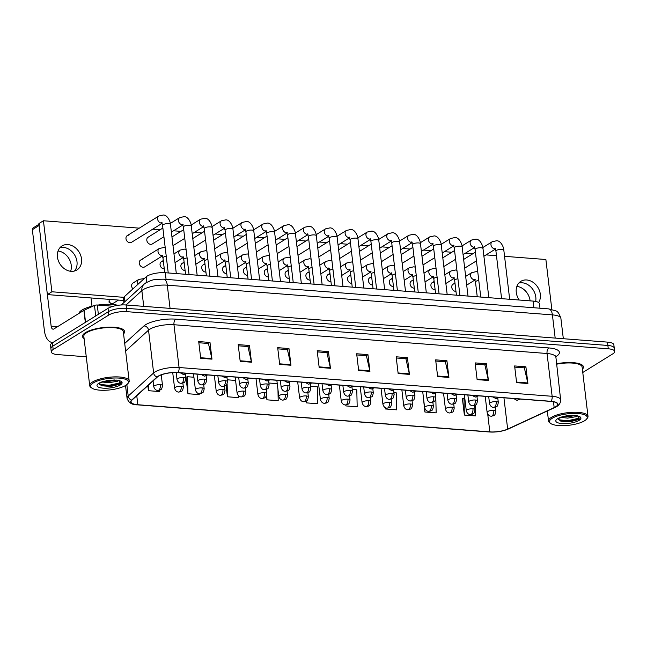 <?xml version="1.0" encoding="UTF-8"?>
<svg xmlns="http://www.w3.org/2000/svg" width="647" height="647" viewBox="0 0 647 647"><rect width="100%" height="100%" fill="white"/><g stroke="black" fill="none" stroke-linecap="round" stroke-linejoin="round"><path stroke-width="0.97" d="M123.925 302.529L123.431 298.421A13.247 4.028 -6.8 0 1 124.305 296.722L146.206 276.803A13.247 4.028 -6.8 0 1 147.209 276.059A13.247 4.028 -6.8 0 1 165.276 272.727L533.079 301.09A13.247 4.028 -6.8 0 1 539.452 303.734L539.986 308.223M85.517 332.607A21.197 6.446 173.2 0 0 82.517 336.513A21.197 6.446 173.2 0 0 84.094 338.583A21.197 6.446 173.2 0 1 82.517 336.513A21.197 6.446 173.2 0 1 85.517 332.607A21.197 6.446 173.2 0 1 108.833 327.156A21.197 6.446 173.2 0 1 124.62 331.49A21.197 6.446 173.2 0 0 108.833 327.156A21.197 6.446 173.2 0 0 85.517 332.607M158.466 376.206A14.137 4.294 -6.8 0 1 177.739 372.64L550.815 401.415A14.137 4.294 -6.8 0 1 557.609 404.238A14.137 4.294 -6.8 0 1 554.172 407.602L507.66 429.09A14.137 4.294 -6.8 0 1 489.828 431.881L137.843 404.731A14.137 4.294 -6.8 0 1 131.05 401.916A14.137 4.294 -6.8 0 1 131.972 400.113L157.391 376.999A14.137 4.294 -6.8 0 1 158.466 376.206M158.167 376.182A14.485 4.408 173.2 0 0 157.067 376.991L131.64 400.105A14.485 4.408 173.2 0 0 137.657 404.844L489.65 431.994A14.485 4.408 173.2 0 0 507.927 429.131L554.439 407.642A14.485 4.408 173.2 0 0 550.993 401.31L177.917 372.535A14.485 4.408 173.2 0 0 158.167 376.182M555.175 338.082L552.409 314.887A8.832 4.594 -85.6 0 0 548.567 308.878L555.765 310.859C557.609 311.191 559.323 313.706 560.9 318.405A17.671 5.37 173.2 0 0 552.409 314.887L167.298 285.181A17.671 5.37 173.2 0 0 143.205 289.63A17.671 5.37 173.2 0 0 141.863 290.624L126.068 304.988L607.484 342.117A13.247 4.028 173.2 0 1 613.849 344.754L614.254 348.102A13.247 4.028 173.2 0 0 607.881 345.458L126.489 308.328A13.247 4.028 173.2 0 0 108.421 311.668L52.779 346.169A13.247 4.028 173.2 0 0 50.911 348.612A13.247 4.028 173.2 0 1 52.779 346.169L108.421 311.668A13.247 4.028 173.2 0 1 126.489 308.328L607.881 345.458A13.247 4.028 173.2 0 1 614.254 348.102L614.65 351.442A13.247 4.028 173.2 0 0 608.277 348.806L126.893 311.668A13.247 4.028 173.2 0 0 108.825 315.008L53.183 349.517A13.247 4.028 173.2 0 0 51.307 351.952A13.247 4.028 173.2 0 0 57.68 354.588L86.269 356.796M514.761 367.124L524.353 367.868L527.798 382.967A3.534 1.836 94.4 0 1 527.895 383.525L525.898 366.817L514.616 365.943L516.613 382.66L527.895 383.525M524.224 367.86L525.898 366.817M475.27 364.083L484.862 364.819L488.307 379.918A3.534 1.836 94.4 0 1 488.404 380.485L486.415 363.768L475.133 362.902L477.122 379.611L488.404 380.485M484.732 364.811L486.415 363.768M435.779 361.034L445.371 361.778L448.816 376.869A3.534 1.836 94.4 0 1 448.913 377.436L446.923 360.727L435.641 359.853L437.631 376.562L448.913 377.436M445.241 361.762L446.923 360.727M396.296 357.993L405.887 358.729L409.333 373.829A3.534 1.836 94.4 0 1 409.43 374.387L407.432 357.678L396.15 356.804L398.148 373.521L409.43 374.387M405.75 358.721L407.432 357.678M198.847 342.756L208.439 343.5L211.884 358.6A3.534 1.836 94.4 0 1 211.981 359.158L209.992 342.449L198.71 341.576L200.699 358.292L211.981 359.158M208.31 343.492L209.992 342.449M238.339 345.805L247.93 346.549L251.376 361.641A3.534 1.836 94.4 0 1 251.473 362.207L249.475 345.49L238.193 344.625L240.191 361.333L251.473 362.207M247.801 346.533L249.475 345.49M277.822 348.854L287.422 349.59L290.867 364.69A3.534 1.836 94.4 0 1 290.964 365.256L288.966 348.539L277.684 347.674L279.674 364.382L290.964 365.256M287.284 349.582L288.966 348.539M317.313 351.895L326.905 352.639L330.35 367.739A3.534 1.836 94.4 0 1 330.447 368.297L328.458 351.588L317.176 350.714L319.165 367.431L330.447 368.297M326.775 352.631L328.458 351.588M356.804 354.944L366.396 355.68L369.841 370.78A3.534 1.836 94.4 0 1 369.938 371.346L367.949 354.629L356.659 353.763L358.656 370.472L369.938 371.346M366.267 355.672L367.949 354.629M123.569 333.876A21.197 6.446 173.2 0 0 124.62 331.49A21.197 6.446 173.2 0 1 123.569 333.876M582.389 369.267A21.197 6.446 173.2 0 0 583.44 366.881A21.197 6.446 173.2 0 0 556.347 363.832A21.197 6.446 173.2 0 1 583.44 366.881A21.197 6.446 173.2 0 1 582.389 369.267M582.777 372.486L612.774 353.877A13.247 4.028 173.2 0 0 614.65 351.442M385.224 407.65L385.386 408.969L396.668 409.834L396.287 392.842L393.918 392.656M423.154 395.317L424.877 412.01L436.159 412.883L435.827 398.415M462.848 398.382L462.37 398.342L464.36 415.059L475.642 415.924L475.399 405.176M266.427 395.713L266.92 399.83L278.202 400.695L277.951 389.454M226.07 385.377L227.429 396.781L238.711 397.654L238.67 395.924M186.425 377.064L185.948 377.023L187.937 393.74L199.219 394.605L199.203 393.675M147.856 385.669L148.454 390.691L159.736 391.564L159.704 390.214M345.781 404.957L345.894 405.92L357.176 406.793L356.796 389.793L352.251 389.445M306.201 401.148L306.403 402.871L317.685 403.744L317.305 386.744L310.576 386.227M306.403 402.871L306.363 401.051M277.256 383.655L268.909 383.016M266.92 399.83L266.685 389.316M235.589 380.444L227.234 379.797M227.429 396.781L227.137 383.849M193.914 377.233L187.557 376.74L185.964 377.193M187.937 393.74L187.557 376.74M148.454 390.691L148.325 385.24M345.894 405.92L345.87 404.957M385.386 408.969L385.353 407.715M435.819 397.792L435.593 395.867M424.877 412.01L424.788 408.346M464.772 398.123L462.387 398.512M464.36 415.059L463.98 398.059M126.893 311.668L126.092 304.988A13.247 4.028 173.2 0 0 108.025 308.328L52.383 342.829A13.247 4.028 173.2 0 0 50.506 345.272L51.307 351.952M63.357 247.389A14.137 11.282 58.2 0 0 59.977 247.68A14.137 11.282 58.2 0 1 63.357 247.389A14.137 11.282 58.2 0 1 75.521 256.616A14.137 11.282 58.2 0 1 74.454 271.028A14.137 11.282 58.2 0 0 75.521 256.616A14.137 11.282 58.2 0 0 63.357 247.389M113.265 306.241L97.26 305.012L98.368 314.313M53.167 342.344A17.671 9.187 94.4 0 1 52.043 342.384A17.671 9.187 94.4 0 1 44.36 330.382L32.35 229.693A2.208 1.763 -121.8 0 1 33.07 227.954L38.99 224.283M39.855 223.749A2.208 1.763 58.2 0 0 39.135 225.48L51.145 326.177A4.416 2.297 -85.6 0 0 53.062 329.177A4.416 2.297 -85.6 0 0 53.903 328.951L83.884 310.358A2.208 0.671 -6.8 0 1 84.11 310.236L94.478 305.449A2.208 0.671 -6.8 0 1 97.26 305.012M91.001 297.952L91.987 306.225M58.052 250.987A14.137 11.282 -121.8 0 1 70.636 271.279M522.186 282.779A14.137 11.282 58.2 0 0 518.797 283.071A14.137 11.282 58.2 0 1 522.186 282.779A14.137 11.282 58.2 0 1 535.659 301.437A14.137 11.282 58.2 0 0 522.186 282.779M516.88 286.378A14.137 11.282 -121.8 0 1 530.095 300.863M117.851 305.319A22.087 6.713 173.2 0 0 97.932 305.06M93.605 305.853A22.087 6.713 173.2 0 0 82.072 309.986A22.087 6.713 173.2 0 0 78.974 313.407M127.637 383.841L128.381 382.992A19.879 6.041 173.2 0 0 129.182 380.954L123.302 331.652A19.879 6.041 173.2 0 0 108.502 327.576A19.879 6.041 173.2 0 0 86.641 332.695A19.879 6.041 173.2 0 0 83.827 336.359L89.707 385.661A19.879 6.041 173.2 0 0 90.968 387.448L91.89 388.103A18.989 5.774 173.2 0 0 107.847 390.109A18.989 5.774 173.2 0 0 125.72 385.386A18.989 5.774 173.2 0 0 127.637 383.841A18.989 5.774 173.2 0 0 117.156 378.002A18.989 5.774 173.2 0 0 93.37 382.895A18.989 5.774 173.2 0 0 91.89 388.103M129.182 380.954A19.879 6.041 173.2 0 0 114.382 376.886A19.879 6.041 173.2 0 0 92.521 381.997A19.879 6.041 173.2 0 0 89.707 385.661M99.314 383.275L102.008 385.79L110.863 386.469L119.897 384.14L119.048 380.59L117.01 380.08L107.281 380.46L99.331 383.194M118.773 380.493L117.617 381.212L108.833 382.749L102.064 381.981M117.01 380.08L108.68 381.423L104.361 381.18M120.455 383.744L109.06 386L100.989 385.386M114.98 379.935L106.076 380.727M121.28 382.563L108.979 385.337L99.638 384.375M586.457 419.232A18.989 5.774 173.2 0 0 575.976 413.393A18.989 5.774 173.2 0 0 552.198 418.286A18.989 5.774 173.2 0 0 550.71 423.494A18.989 5.774 173.2 0 0 566.667 425.5A18.989 5.774 173.2 0 0 584.54 420.776A18.989 5.774 173.2 0 0 586.457 419.232L587.201 418.374A19.879 6.041 173.2 0 0 588.002 416.336L582.122 367.035A19.879 6.041 173.2 0 0 556.404 364.245M588.002 416.336A19.879 6.041 173.2 0 0 573.202 412.268A19.879 6.041 173.2 0 0 551.341 417.388A19.879 6.041 173.2 0 0 548.535 421.043A19.879 6.041 173.2 0 0 549.796 422.839L550.71 423.494M558.143 418.666L560.828 421.181L569.692 421.86L578.717 419.531L577.876 415.972L575.838 415.471L566.101 415.851L558.151 418.585M577.601 415.884L576.445 416.603L567.662 418.132L560.892 417.372M575.83 415.471L567.5 416.805L563.181 416.571M579.283 419.135L567.88 421.391L559.809 420.776M573.808 415.325L564.904 416.11M580.108 417.954L567.799 420.728L558.466 419.766M134.584 282.674A3.979 3.17 58.2 0 0 132.934 283.062A3.979 3.17 58.2 0 0 132.926 288.885M454.695 283.855A3.979 3.17 58.2 0 0 453.046 284.235A3.979 3.17 58.2 0 0 451.994 288.344A3.979 3.17 58.2 0 0 455.593 291.376A3.979 3.17 58.2 0 0 455.965 291.385M433.862 282.246A3.979 3.17 58.2 0 0 432.212 282.626A3.979 3.17 58.2 0 0 431.161 286.742A3.979 3.17 58.2 0 0 434.76 289.767A3.979 3.17 58.2 0 0 435.132 289.775M413.021 280.644A3.979 3.17 58.2 0 0 411.379 281.024A3.979 3.17 58.2 0 0 410.319 285.133A3.979 3.17 58.2 0 0 413.918 288.158A3.979 3.17 58.2 0 0 414.298 288.166M392.187 279.035A3.979 3.17 58.2 0 0 390.545 279.415A3.979 3.17 58.2 0 0 389.486 283.523A3.979 3.17 58.2 0 0 393.085 286.556A3.979 3.17 58.2 0 0 393.457 286.556M371.354 277.426A3.979 3.17 58.2 0 0 369.704 277.806A3.979 3.17 58.2 0 0 368.653 281.914A3.979 3.17 58.2 0 0 372.251 284.947A3.979 3.17 58.2 0 0 372.623 284.955M350.52 275.816A3.979 3.17 58.2 0 0 348.87 276.204A3.979 3.17 58.2 0 0 347.819 280.313A3.979 3.17 58.2 0 0 351.418 283.337A3.979 3.17 58.2 0 0 351.79 283.346M329.687 274.215A3.979 3.17 58.2 0 0 328.037 274.595A3.979 3.17 58.2 0 0 326.986 278.703A3.979 3.17 58.2 0 0 330.577 281.736A3.979 3.17 58.2 0 0 330.957 281.736M308.845 272.605A3.979 3.17 58.2 0 0 307.204 272.985A3.979 3.17 58.2 0 0 306.144 277.094A3.979 3.17 58.2 0 0 309.743 280.127A3.979 3.17 58.2 0 0 310.115 280.135M288.012 270.996A3.979 3.17 58.2 0 0 286.37 271.384A3.979 3.17 58.2 0 0 285.311 275.493A3.979 3.17 58.2 0 0 288.91 278.517A3.979 3.17 58.2 0 0 289.282 278.525M267.179 269.395A3.979 3.17 58.2 0 0 265.529 269.775A3.979 3.17 58.2 0 0 264.477 273.883A3.979 3.17 58.2 0 0 268.076 276.908A3.979 3.17 58.2 0 0 268.448 276.916M246.345 267.785A3.979 3.17 58.2 0 0 244.695 268.165A3.979 3.17 58.2 0 0 243.644 272.274A3.979 3.17 58.2 0 0 247.243 275.307A3.979 3.17 58.2 0 0 247.615 275.307M225.512 266.176A3.979 3.17 58.2 0 0 223.862 266.556A3.979 3.17 58.2 0 0 222.811 270.664A3.979 3.17 58.2 0 0 226.401 273.697A3.979 3.17 58.2 0 0 226.782 273.705M204.67 264.566A3.979 3.17 58.2 0 0 203.029 264.955A3.979 3.17 58.2 0 0 201.969 269.063A3.979 3.17 58.2 0 0 205.568 272.088A3.979 3.17 58.2 0 0 205.94 272.096M183.837 262.965A3.979 3.17 58.2 0 0 182.195 263.345A3.979 3.17 58.2 0 0 181.136 267.454A3.979 3.17 58.2 0 0 184.735 270.486A3.979 3.17 58.2 0 0 185.107 270.486M163.004 261.356A3.979 3.17 58.2 0 0 161.354 261.736A3.979 3.17 58.2 0 0 160.302 265.844A3.979 3.17 58.2 0 0 163.901 268.877A3.979 3.17 58.2 0 0 164.273 268.885M149.756 236.818A3.979 3.17 58.2 0 0 148.106 237.206A3.979 3.17 58.2 0 0 147.055 241.315A3.979 3.17 58.2 0 0 150.654 244.34A3.979 3.17 58.2 0 0 152.296 243.959L163.917 236.753M142.17 259.746A3.979 3.17 58.2 0 0 140.52 260.134A3.979 3.17 58.2 0 0 139.469 264.243A3.979 3.17 58.2 0 0 143.068 267.268A3.979 3.17 58.2 0 0 144.71 266.887L162.478 255.872M128.923 235.217A3.979 3.17 58.2 0 0 127.273 235.597A3.979 3.17 58.2 0 0 126.222 239.705A3.979 3.17 58.2 0 0 129.821 242.738A3.979 3.17 58.2 0 0 131.462 242.35L162.073 223.369M538.611 302.537A14.137 11.282 58.2 0 0 538.498 288.465A14.137 11.282 58.2 0 0 526.707 279.973A14.137 11.282 58.2 0 0 520.851 281.332A14.137 11.282 58.2 0 0 519.201 300.022M67.886 244.582A14.137 11.282 58.2 0 0 62.031 245.941A14.137 11.282 58.2 0 0 58.279 260.547A14.137 11.282 58.2 0 0 71.073 271.319A14.137 11.282 58.2 0 0 76.928 269.961A14.137 11.282 58.2 0 0 80.681 255.355A14.137 11.282 58.2 0 0 67.886 244.582M443.842 266.54A3.979 3.17 58.2 0 0 443.988 266.459L455.609 259.253M402.175 263.329A3.979 3.17 58.2 0 0 402.321 263.24L413.943 256.042M381.334 261.72A3.979 3.17 58.2 0 0 381.487 261.639L393.101 254.433M339.667 258.509A3.979 3.17 58.2 0 0 339.812 258.42L351.434 251.214M298 255.29A3.979 3.17 58.2 0 0 298.146 255.209L309.767 248.003M277.159 253.689A3.979 3.17 58.2 0 0 277.312 253.6L288.926 246.394M193.817 247.259A3.979 3.17 58.2 0 0 193.971 247.17L205.592 239.964M139.283 228.148L43.43 220.756L51.897 291.781L123.763 297.329M551.826 309.363L545.882 259.512L504.555 256.325M496.475 255.694L486.059 254.894M472.65 253.859L465.225 253.284M451.808 252.249L444.392 251.683M430.975 250.648L423.559 250.074M410.141 249.038L402.725 248.464M389.308 247.429L381.884 246.863M368.475 245.828L361.05 245.253M347.633 244.218L340.217 243.644M326.8 242.609L319.383 242.043M305.966 241.007L298.55 240.433M285.133 239.398L277.709 238.824M264.291 237.789L256.875 237.214M243.458 236.179L236.042 235.613M222.625 234.578L215.208 234.004M201.791 232.969L194.375 232.394M180.958 231.359L173.533 230.793M160.116 229.758L152.7 229.184M235.492 250.47A3.979 3.17 58.2 0 0 235.637 250.389L247.259 243.183M172.984 245.65A3.979 3.17 58.2 0 0 173.137 245.569L184.751 238.363M214.658 248.869A3.979 3.17 58.2 0 0 214.804 248.78L226.426 241.574M256.325 252.079A3.979 3.17 58.2 0 0 256.471 251.998L268.093 244.792M318.834 256.899A3.979 3.17 58.2 0 0 318.979 256.819L330.601 249.613M360.5 260.118A3.979 3.17 58.2 0 0 360.646 260.029L372.268 252.823M423.009 264.938A3.979 3.17 58.2 0 0 423.154 264.849L434.776 257.643M464.675 268.149A3.979 3.17 58.2 0 0 464.829 268.068L476.443 260.862M43.43 220.756L38.909 223.563L47.377 294.587L123.682 300.475M51.897 291.781L47.377 294.587M146.853 282.246L146.206 276.803M166.077 279.383L165.276 272.727M124.887 301.656L124.305 296.722M533.872 307.746L533.079 301.09M124.709 343.436L143.941 325.951A22.087 6.713 -6.8 0 1 175.733 319.149L548.81 347.924A4.416 2.297 -85.6 0 0 547.047 353.505L173.97 324.729A17.671 5.37 173.2 0 0 149.878 329.177A17.671 5.37 173.2 0 0 148.535 330.164L125.615 351.014M548.81 347.924A22.087 6.713 -6.8 0 1 556.299 356.384A22.087 6.713 -6.8 0 1 555.522 356.837M555.538 357.023A17.671 5.37 173.2 0 0 547.047 353.505L552.142 396.287A17.671 5.37 -6.8 0 1 560.642 399.806L555.749 355.801L555.255 356.262M137.277 404.812A4.416 2.297 -85.6 0 0 137.479 404.844C132.093 404.965 128.616 402.79 127.063 398.326A17.671 5.37 -6.8 0 1 128.219 396.069L153.638 372.955A17.671 5.37 -6.8 0 1 154.981 371.96A17.671 5.37 -6.8 0 1 179.065 367.512A4.416 2.297 94.4 0 1 177.917 372.535M157.067 376.991A4.416 3.874 47.7 0 1 153.638 372.955L148.535 330.164A4.416 3.874 -132.3 0 0 143.941 325.951M489.65 431.994A4.416 2.297 94.4 0 1 489.464 431.994L137.479 404.844A4.416 2.297 -85.6 0 0 137.657 404.844M507.927 429.131A4.416 3.073 65.2 0 0 508.372 428.985C502.687 431.363 496.378 432.366 489.464 431.994A4.416 2.297 94.4 0 1 489.286 431.97M126.844 384.593L128.219 396.069A4.416 3.874 47.7 0 0 131.64 400.105M554.439 407.642A4.416 3.073 65.2 0 0 554.883 407.497C558.806 405.806 560.731 403.251 560.642 399.806M550.993 401.31A4.416 2.297 -85.6 0 0 552.142 396.287L179.065 367.512L173.97 324.729A4.416 2.297 -85.6 0 1 175.733 319.149M608.277 348.806L607.484 342.117M108.825 315.008L108.025 308.328M53.183 349.517L52.383 342.829M489.828 431.881L487.709 414.064M507.66 429.09L503.932 397.8M554.172 407.602L553.476 401.771M137.843 404.731L136.768 395.746M369.841 370.78L358.592 369.914M330.35 367.739L319.1 366.865M290.867 364.69L279.609 363.824M251.376 361.641L240.118 360.775M211.884 358.6L200.635 357.726M409.333 373.829L398.075 372.955M448.816 376.869L437.566 376.004M488.307 379.918L477.057 379.053M527.798 382.967L516.541 382.094M170.064 308.376L167.298 285.181A8.832 4.594 -85.6 0 0 163.456 279.18L548.567 308.878M121.232 304.98L144.111 284.17A8.832 7.74 47.7 0 0 141.863 290.624L143.739 306.346M185.301 373.23A4.416 2.297 94.4 0 1 184.322 374.33A4.416 2.297 -85.6 0 1 183.489 374.548L180.327 372.842M176.316 273.576L170.46 224.444A3.979 1.205 173.2 0 0 168.754 223.676A3.979 1.205 173.2 0 0 163.125 224.655A3.979 1.205 173.2 0 0 162.559 225.391L161.661 222.633L162.243 222.867M161.968 223.118A3.979 3.17 -121.8 0 1 161.435 223.126A3.979 3.17 -121.8 0 1 161.224 223.102A3.979 3.17 -121.8 0 1 157.803 219.98A3.979 3.17 -121.8 0 1 158.895 215.985L163.44 215.006C168.236 215.16 170.816 223.344 170.46 224.444M183.659 377.516A4.416 1.343 173.2 0 0 177.634 378.624A4.416 1.343 173.2 0 0 177.011 379.441C177.755 381.908 179.106 383.202 181.055 383.323A4.416 2.297 -85.6 0 0 181.896 383.097A4.416 2.297 94.4 0 0 183.659 377.516A4.416 1.343 173.2 0 1 185.786 378.398C185.188 381.301 184.646 382.628 184.16 382.369L181.055 383.323M166.247 256.293A3.979 1.205 173.2 0 0 163.521 257.158A3.979 1.205 173.2 0 0 162.963 257.886L162.057 255.128L162.648 255.363M162.365 255.622A3.979 3.17 -121.8 0 1 161.629 255.605A3.979 3.17 -121.8 0 1 158.005 251.61A3.979 3.17 -121.8 0 1 159.291 248.488L163.837 247.51L165.244 247.89M109.23 299.359L109.011 302.157L111.397 303.815A2.871 1.496 -85.6 0 0 111.939 303.669A2.871 2.289 -121.8 0 1 109.642 302.117A2.871 2.289 -121.8 0 1 109.367 299.367M160.391 384.682A4.416 1.343 173.2 0 0 154.374 385.79A4.416 1.343 173.2 0 0 153.743 386.607C154.496 389.065 155.846 390.359 157.795 390.489A4.416 2.297 -85.6 0 0 158.628 390.262A4.416 2.297 94.4 0 0 160.391 384.682A4.416 1.343 173.2 0 1 162.518 385.555C161.588 390.853 160.569 389.187 160.06 390.052L157.795 390.489M138.102 284.17A3.979 3.17 -121.8 0 1 137.568 282.504A3.979 3.17 -121.8 0 1 138.862 279.383L144.241 278.59M118.49 300.071L113.128 303.394A2.871 2.289 -121.8 0 1 111.939 303.669M206.134 374.831A4.416 2.297 94.4 0 1 205.164 375.931A4.416 2.297 -85.6 0 1 204.323 376.158L201.16 374.451M197.149 275.185L191.294 226.054A3.979 1.205 173.2 0 0 189.587 225.277A3.979 1.205 173.2 0 0 183.958 226.264A3.979 1.205 173.2 0 0 183.4 226.992L182.494 224.234L183.077 224.469M182.802 224.727A3.979 3.17 -121.8 0 1 182.276 224.735A3.979 3.17 -121.8 0 1 182.058 224.711A3.979 3.17 -121.8 0 1 178.637 221.589A3.979 3.17 -121.8 0 1 179.729 217.594L184.274 216.608C189.078 216.769 191.649 224.954 191.294 226.054M226.976 376.441A4.416 2.297 94.4 0 1 225.997 377.541A4.416 2.297 -85.6 0 1 225.156 377.767L222.002 376.061M217.982 276.787L212.127 227.663A3.979 1.205 173.2 0 0 210.421 226.887A3.979 1.205 173.2 0 0 204.792 227.873A3.979 1.205 173.2 0 0 204.234 228.601L203.328 225.843L203.918 226.078M203.635 226.337A3.979 3.17 -121.8 0 1 203.109 226.337A3.979 3.17 -121.8 0 1 202.891 226.313A3.979 3.17 -121.8 0 1 199.47 223.191A3.979 3.17 -121.8 0 1 200.562 219.204L205.107 218.217C209.911 218.379 212.483 226.555 212.127 227.663M247.809 378.05A4.416 2.297 94.4 0 1 246.83 379.15A4.416 2.297 -85.6 0 1 245.989 379.377L242.835 377.662M238.824 278.396L232.96 229.264A3.979 1.205 173.2 0 0 231.262 228.496A3.979 1.205 173.2 0 0 225.633 229.475A3.979 1.205 173.2 0 0 225.067 230.211L224.161 227.453L224.752 227.687M224.469 227.938A3.979 3.17 -121.8 0 1 223.943 227.946A3.979 3.17 -121.8 0 1 223.733 227.922A3.979 3.17 -121.8 0 1 220.303 224.8A3.979 3.17 -121.8 0 1 221.403 220.805L225.94 219.826C230.744 219.988 233.324 228.165 232.96 229.264M268.642 379.652A4.416 2.297 94.4 0 1 267.664 380.751A4.416 2.297 -85.6 0 1 266.831 380.978L263.669 379.271M259.657 280.005L253.794 230.874A3.979 1.205 173.2 0 0 252.095 230.097A3.979 1.205 173.2 0 0 246.467 231.084A3.979 1.205 173.2 0 0 245.9 231.812L245.003 229.054L245.585 229.289M245.31 229.548A3.979 3.17 -121.8 0 1 244.776 229.556A3.979 3.17 -121.8 0 1 244.566 229.531A3.979 3.17 -121.8 0 1 241.137 226.41A3.979 3.17 -121.8 0 1 242.237 222.414L246.774 221.436C251.578 221.589 254.158 229.774 253.794 230.874M204.492 379.126A4.416 1.343 173.2 0 0 198.475 380.234A4.416 1.343 173.2 0 0 197.845 381.051C198.597 383.509 199.939 384.803 201.896 384.933A4.416 2.297 -85.6 0 0 202.729 384.706A4.416 2.297 94.4 0 0 204.492 379.126A4.416 1.343 173.2 0 1 206.619 379.999C206.021 382.911 205.479 384.237 204.994 383.97L201.896 384.933M187.08 257.894A3.979 1.205 173.2 0 0 184.363 258.768A3.979 1.205 173.2 0 0 183.797 259.496L182.891 256.738L183.481 256.972M183.198 257.231A3.979 3.17 -121.8 0 1 182.462 257.215A3.979 3.17 -121.8 0 1 178.839 253.212A3.979 3.17 -121.8 0 1 180.133 250.098L184.67 249.111L186.077 249.491M225.334 380.727A4.416 1.343 173.2 0 0 219.309 381.843A4.416 1.343 173.2 0 0 218.686 382.652C219.43 385.119 220.781 386.413 222.73 386.534A4.416 2.297 -85.6 0 0 223.563 386.308A4.416 2.297 94.4 0 0 225.334 380.727A4.416 1.343 173.2 0 1 227.453 381.609C226.862 384.52 226.321 385.838 225.827 385.58L222.73 386.534M207.922 259.504A3.979 1.205 173.2 0 0 205.196 260.369A3.979 1.205 173.2 0 0 204.63 261.105L203.732 258.347L204.315 258.582M204.04 258.832A3.979 3.17 -121.8 0 1 203.295 258.816A3.979 3.17 -121.8 0 1 199.672 254.821A3.979 3.17 -121.8 0 1 200.966 251.707L205.503 250.721L206.919 251.101M246.167 382.337A4.416 1.343 173.2 0 0 240.142 383.453A4.416 1.343 173.2 0 0 239.519 384.261C240.263 386.728 241.614 388.022 243.563 388.143A4.416 2.297 -85.6 0 0 244.404 387.917A4.416 2.297 94.4 0 0 246.167 382.337A4.416 1.343 173.2 0 1 248.286 383.218C247.356 388.507 246.337 386.849 245.828 387.715L243.563 388.143M228.755 261.113A3.979 1.205 173.2 0 0 226.029 261.978A3.979 1.205 173.2 0 0 225.471 262.714L224.566 259.957L225.148 260.191M224.873 260.442A3.979 3.17 -121.8 0 1 224.129 260.426A3.979 3.17 -121.8 0 1 220.514 256.43A3.979 3.17 -121.8 0 1 221.8 253.309L226.345 252.33L227.752 252.71M181.233 386.283A4.416 1.343 173.2 0 0 175.208 387.399A4.416 1.343 173.2 0 0 174.585 388.208C175.329 390.675 176.68 391.969 178.629 392.09A4.416 2.297 -85.6 0 0 179.47 391.864A4.416 2.297 94.4 0 0 181.233 386.283A4.416 1.343 173.2 0 1 183.352 387.165C182.422 392.462 181.403 390.796 180.893 391.661L178.629 392.09M202.066 387.893A4.416 1.343 173.2 0 0 196.041 389.009A4.416 1.343 173.2 0 0 195.418 389.817C196.162 392.284 197.513 393.578 199.462 393.7A4.416 2.297 -85.6 0 0 200.303 393.473A4.416 2.297 94.4 0 0 202.066 387.893A4.416 1.343 173.2 0 1 204.185 388.774C203.255 394.063 202.236 392.405 201.727 393.271L199.462 393.7M222.9 389.502A4.416 1.343 173.2 0 0 216.874 390.61A4.416 1.343 173.2 0 0 216.252 391.427C216.996 393.886 218.346 395.18 220.295 395.309A4.416 2.297 -85.6 0 0 221.137 395.082A4.416 2.297 94.4 0 0 222.9 389.502A4.416 1.343 173.2 0 1 225.027 390.384C224.097 395.673 223.069 394.015 222.568 394.88L220.295 395.309M243.733 391.103A4.416 1.343 173.2 0 0 237.716 392.219A4.416 1.343 173.2 0 0 237.085 393.036C237.837 395.495 239.18 396.789 241.137 396.91A4.416 2.297 -85.6 0 0 241.97 396.692A4.416 2.297 94.4 0 0 243.733 391.103A4.416 1.343 173.2 0 1 245.86 391.985C244.93 397.282 243.911 395.616 243.401 396.482L241.137 396.91M264.566 392.713A4.416 1.343 173.2 0 0 258.549 393.829A4.416 1.343 173.2 0 0 257.927 394.638C258.671 397.104 260.021 398.398 261.97 398.52A4.416 2.297 -85.6 0 0 262.803 398.293A4.416 2.297 94.4 0 0 264.566 392.713A4.416 1.343 173.2 0 1 266.693 393.594C265.763 398.892 264.744 397.226 264.235 398.091L261.97 398.52M285.408 394.322A4.416 1.343 173.2 0 0 279.383 395.43A4.416 1.343 173.2 0 0 278.76 396.247C279.504 398.714 280.855 400 282.804 400.129A4.416 2.297 -85.6 0 0 283.645 399.903A4.416 2.297 94.4 0 0 285.408 394.322A4.416 1.343 173.2 0 1 287.527 395.204C286.597 400.493 285.578 398.835 285.068 399.7L282.804 400.129M306.241 395.932A4.416 1.343 173.2 0 0 300.216 397.04A4.416 1.343 173.2 0 0 299.593 397.856C300.337 400.315 301.688 401.609 303.637 401.738A4.416 2.297 -85.6 0 0 304.478 401.512A4.416 2.297 94.4 0 0 306.241 395.932A4.416 1.343 173.2 0 1 308.368 396.805C307.43 402.102 306.411 400.436 305.902 401.302L303.637 401.738M327.075 397.533A4.416 1.343 173.2 0 0 321.049 398.649A4.416 1.343 173.2 0 0 320.427 399.458C321.171 401.924 322.521 403.218 324.47 403.34A4.416 2.297 -85.6 0 0 325.312 403.113A4.416 2.297 94.4 0 0 327.075 397.533A4.416 1.343 173.2 0 1 329.202 398.415C328.272 403.712 327.253 402.046 326.743 402.911L324.47 403.34M347.908 399.142A4.416 1.343 173.2 0 0 341.891 400.258A4.416 1.343 173.2 0 0 341.26 401.067C342.012 403.534 343.355 404.828 345.312 404.949A4.416 2.297 -85.6 0 0 346.145 404.723A4.416 2.297 94.4 0 0 347.908 399.142A4.416 1.343 173.2 0 1 350.035 400.024C349.105 405.313 348.086 403.655 347.576 404.521L345.312 404.949M368.75 400.752A4.416 1.343 173.2 0 0 362.724 401.86A4.416 1.343 173.2 0 0 362.102 402.677C362.846 405.135 364.196 406.429 366.145 406.559A4.416 2.297 -85.6 0 0 366.978 406.332A4.416 2.297 94.4 0 0 368.75 400.752A4.416 1.343 173.2 0 1 370.868 401.625C369.938 406.923 368.919 405.257 368.41 406.13L366.145 406.559M389.583 402.353A4.416 1.343 173.2 0 0 383.558 403.469A4.416 1.343 173.2 0 0 382.935 404.286C383.679 406.745 385.03 408.039 386.979 408.16A4.416 2.297 -85.6 0 0 387.82 407.933A4.416 2.297 94.4 0 0 389.583 402.353A4.416 1.343 173.2 0 1 391.702 403.235C390.772 408.532 389.753 406.866 389.243 407.731L386.979 408.16M410.416 403.963A4.416 1.343 173.2 0 0 404.391 405.079A4.416 1.343 173.2 0 0 403.768 405.887C404.512 408.354 405.863 409.648 407.812 409.769A4.416 2.297 -85.6 0 0 408.653 409.543A4.416 2.297 94.4 0 0 410.416 403.963A4.416 1.343 173.2 0 1 412.543 404.844C411.605 410.133 410.586 408.475 410.085 409.341L407.812 409.769M431.25 405.572A4.416 1.343 173.2 0 0 425.225 406.68A4.416 1.343 173.2 0 0 424.602 407.497C425.354 409.955 426.697 411.249 428.646 411.379A4.416 2.297 -85.6 0 0 429.487 411.152A4.416 2.297 94.4 0 0 431.25 405.572A4.416 1.343 173.2 0 1 433.377 406.453C432.447 411.743 431.428 410.085 430.918 410.95L428.646 411.379M452.083 407.181A4.416 1.343 173.2 0 0 446.066 408.289A4.416 1.343 173.2 0 0 445.435 409.106C446.187 411.565 447.53 412.859 449.487 412.98A4.416 2.297 -85.6 0 0 450.32 412.762A4.416 2.297 94.4 0 0 452.083 407.181A4.416 1.343 173.2 0 1 454.21 408.055C453.28 413.352 452.261 411.686 451.752 412.551L449.487 412.98M472.925 408.783A4.416 1.343 173.2 0 0 466.899 409.899A4.416 1.343 173.2 0 0 466.277 410.708C467.021 413.174 468.371 414.468 470.32 414.59A4.416 2.297 -85.6 0 0 471.153 414.363A4.416 2.297 94.4 0 0 472.925 408.783A4.416 1.343 173.2 0 1 475.044 409.664C474.114 414.962 473.094 413.296 472.585 414.161L470.32 414.59M493.758 410.392A4.416 1.343 173.2 0 0 487.733 411.508A4.416 1.343 173.2 0 0 487.11 412.317C487.854 414.784 489.205 416.078 491.154 416.199A4.416 2.297 -85.6 0 0 491.995 415.972A4.416 2.297 94.4 0 0 493.758 410.392A4.416 1.343 173.2 0 1 495.877 411.274C494.947 416.563 493.928 414.905 493.418 415.77L491.154 416.199M57.575 326.67L51.145 326.177M85.323 322.4L83.884 310.358M39.135 225.48L32.35 229.693M84.11 310.236L85.55 322.263M95.732 315.946L94.478 305.449M104.426 381.164A12.633 3.842 173.2 0 0 98.789 383.307A12.633 3.842 173.2 0 0 103.075 388.151A12.633 3.842 173.2 0 0 120.302 384.973A12.633 3.842 173.2 0 0 119.048 380.59M563.246 416.555A12.633 3.842 173.2 0 0 557.609 418.698A12.633 3.842 173.2 0 0 561.895 423.542A12.633 3.842 173.2 0 0 579.13 420.356A12.633 3.842 173.2 0 0 577.876 415.972M289.476 381.261A4.416 2.297 94.4 0 1 288.505 382.361A4.416 2.297 -85.6 0 1 287.664 382.587L284.502 380.881M280.491 281.607L274.635 232.483A3.979 1.205 173.2 0 0 272.929 231.707A3.979 1.205 173.2 0 0 267.3 232.694A3.979 1.205 173.2 0 0 266.742 233.421L265.836 230.664L266.418 230.898M266.143 231.157A3.979 3.17 -121.8 0 1 265.61 231.157A3.979 3.17 -121.8 0 1 265.399 231.141A3.979 3.17 -121.8 0 1 261.978 228.011A3.979 3.17 -121.8 0 1 263.07 224.024L267.615 223.037C272.411 223.199 274.991 231.375 274.635 232.483M310.309 382.87A4.416 2.297 94.4 0 1 309.339 383.97A4.416 2.297 -85.6 0 1 308.498 384.197L305.335 382.482M301.324 283.216L295.469 234.085A3.979 1.205 173.2 0 0 293.762 233.316A3.979 1.205 173.2 0 0 288.133 234.295A3.979 1.205 173.2 0 0 287.575 235.031L286.67 232.273L287.252 232.508M286.977 232.758A3.979 3.17 -121.8 0 1 286.451 232.766A3.979 3.17 -121.8 0 1 286.233 232.742A3.979 3.17 -121.8 0 1 282.812 229.62A3.979 3.17 -121.8 0 1 283.904 225.633L288.449 224.646C293.253 224.808 295.825 232.985 295.469 234.085M331.151 384.472A4.416 2.297 94.4 0 1 330.172 385.572A4.416 2.297 -85.6 0 1 329.331 385.798L326.177 384.092M322.157 284.826L316.302 235.694A3.979 1.205 173.2 0 0 314.596 234.926A3.979 1.205 173.2 0 0 308.967 235.904A3.979 1.205 173.2 0 0 308.409 236.64L307.503 233.882L308.093 234.117M307.81 234.368A3.979 3.17 -121.8 0 1 307.285 234.376A3.979 3.17 -121.8 0 1 307.074 234.351A3.979 3.17 -121.8 0 1 303.645 231.23A3.979 3.17 -121.8 0 1 304.737 227.234L309.282 226.256C314.086 226.41 316.658 234.594 316.302 235.694M267.001 383.946A4.416 1.343 173.2 0 0 260.976 385.054A4.416 1.343 173.2 0 0 260.353 385.871C261.097 388.329 262.447 389.623 264.397 389.753A4.416 2.297 -85.6 0 0 265.238 389.526A4.416 2.297 94.4 0 0 267.001 383.946A4.416 1.343 173.2 0 1 269.128 384.828C268.529 387.731 267.987 389.057 267.502 388.79L264.397 389.753M249.588 262.722A3.979 1.205 173.2 0 0 246.863 263.588A3.979 1.205 173.2 0 0 246.305 264.316L245.399 261.558L245.981 261.792M245.706 262.051A3.979 3.17 -121.8 0 1 244.962 262.035A3.979 3.17 -121.8 0 1 241.347 258.032A3.979 3.17 -121.8 0 1 242.633 254.918L247.178 253.931L248.585 254.32M287.834 385.547A4.416 1.343 173.2 0 0 281.809 386.663A4.416 1.343 173.2 0 0 281.186 387.48C281.93 389.939 283.281 391.233 285.23 391.354A4.416 2.297 -85.6 0 0 286.071 391.128A4.416 2.297 94.4 0 0 287.834 385.547A4.416 1.343 173.2 0 1 289.961 386.429C289.363 389.34 288.821 390.659 288.336 390.4L285.23 391.354M270.422 264.324A3.979 1.205 173.2 0 0 267.704 265.189A3.979 1.205 173.2 0 0 267.138 265.925L266.232 263.167L266.823 263.402M266.54 263.661A3.979 3.17 -121.8 0 1 265.804 263.636A3.979 3.17 -121.8 0 1 262.181 259.641A3.979 3.17 -121.8 0 1 263.466 256.527L268.012 255.541L269.419 255.921M308.668 387.157A4.416 1.343 173.2 0 0 302.65 388.273A4.416 1.343 173.2 0 0 302.02 389.082C302.772 391.548 304.114 392.842 306.071 392.964A4.416 2.297 -85.6 0 0 306.904 392.737A4.416 2.297 94.4 0 0 308.668 387.157A4.416 1.343 173.2 0 1 310.795 388.038C310.196 390.95 309.662 392.268 309.169 392.009L306.071 392.964M291.255 265.933A3.979 1.205 173.2 0 0 288.538 266.799A3.979 1.205 173.2 0 0 287.972 267.534L287.074 264.777L287.656 265.011M287.381 265.262A3.979 3.17 -121.8 0 1 286.637 265.246A3.979 3.17 -121.8 0 1 283.014 261.251A3.979 3.17 -121.8 0 1 284.308 258.129L288.845 257.15L290.252 257.53M351.984 386.081A4.416 2.297 94.4 0 1 351.006 387.181A4.416 2.297 -85.6 0 1 350.173 387.407L347.01 385.701M342.999 286.435L337.136 237.303A3.979 1.205 173.2 0 0 335.437 236.527A3.979 1.205 173.2 0 0 329.808 237.514A3.979 1.205 173.2 0 0 329.242 238.242L328.336 235.484L328.927 235.718M328.644 235.977A3.979 3.17 -121.8 0 1 328.118 235.985A3.979 3.17 -121.8 0 1 327.908 235.961A3.979 3.17 -121.8 0 1 324.479 232.839A3.979 3.17 -121.8 0 1 325.578 228.844L330.116 227.857C334.92 228.019 337.499 236.204 337.136 237.303M372.818 387.69A4.416 2.297 94.4 0 1 371.839 388.79A4.416 2.297 -85.6 0 1 371.006 389.017L367.844 387.302M363.832 288.036L357.969 238.913A3.979 1.205 173.2 0 0 356.271 238.136A3.979 1.205 173.2 0 0 350.642 239.115A3.979 1.205 173.2 0 0 350.076 239.851L349.178 237.093L349.76 237.328M349.485 237.586A3.979 3.17 -121.8 0 1 348.951 237.586A3.979 3.17 -121.8 0 1 348.741 237.562A3.979 3.17 -121.8 0 1 345.312 234.44A3.979 3.17 -121.8 0 1 346.412 230.453L350.949 229.467C355.753 229.628 358.333 237.805 357.969 238.913M393.651 389.3A4.416 2.297 94.4 0 1 392.68 390.4A4.416 2.297 -85.6 0 1 391.839 390.618L388.677 388.912M384.666 289.646L378.81 240.514A3.979 1.205 173.2 0 0 377.104 239.746A3.979 1.205 173.2 0 0 371.475 240.724A3.979 1.205 173.2 0 0 370.917 241.46L370.011 238.703L370.594 238.937M370.319 239.188A3.979 3.17 -121.8 0 1 369.793 239.196A3.979 3.17 -121.8 0 1 369.574 239.172A3.979 3.17 -121.8 0 1 366.153 236.05A3.979 3.17 -121.8 0 1 367.245 232.055L371.79 231.076C376.586 231.23 379.166 239.414 378.81 240.514M414.492 390.901A4.416 2.297 94.4 0 1 413.514 392.001A4.416 2.297 -85.6 0 1 412.673 392.228L409.511 390.521M405.499 291.255L399.644 242.124A3.979 1.205 173.2 0 0 397.937 241.347A3.979 1.205 173.2 0 0 392.308 242.334A3.979 1.205 173.2 0 0 391.75 243.062L390.845 240.304L391.427 240.538M391.152 240.797A3.979 3.17 -121.8 0 1 390.626 240.805A3.979 3.17 -121.8 0 1 390.408 240.781A3.979 3.17 -121.8 0 1 386.987 237.659A3.979 3.17 -121.8 0 1 388.079 233.664L392.624 232.685C397.428 232.839 400 241.024 399.644 242.124M435.326 392.511A4.416 2.297 94.4 0 1 434.347 393.611A4.416 2.297 -85.6 0 1 433.506 393.837L430.352 392.131M426.333 292.856L420.477 243.733A3.979 1.205 173.2 0 0 418.779 242.957A3.979 1.205 173.2 0 0 413.15 243.943A3.979 1.205 173.2 0 0 412.584 244.671L411.678 241.913L412.268 242.148M411.985 242.407A3.979 3.17 -121.8 0 1 411.46 242.407A3.979 3.17 -121.8 0 1 411.249 242.382A3.979 3.17 -121.8 0 1 407.82 239.261A3.979 3.17 -121.8 0 1 408.912 235.273L413.457 234.287C418.261 234.449 420.833 242.625 420.477 243.733M329.509 388.766A4.416 1.343 173.2 0 0 323.484 389.874A4.416 1.343 173.2 0 0 322.861 390.691C323.605 393.15 324.956 394.444 326.905 394.573A4.416 2.297 -85.6 0 0 327.738 394.346A4.416 2.297 94.4 0 0 329.509 388.766A4.416 1.343 173.2 0 1 331.628 389.648C330.698 394.937 329.679 393.279 329.169 394.144L326.905 394.573M312.097 267.543A3.979 1.205 173.2 0 0 309.371 268.408A3.979 1.205 173.2 0 0 308.805 269.136L307.907 266.378L308.49 266.613M308.215 266.871A3.979 3.17 -121.8 0 1 307.471 266.855A3.979 3.17 -121.8 0 1 303.847 262.852A3.979 3.17 -121.8 0 1 305.141 259.738L309.678 258.751L311.094 259.14M350.342 390.376A4.416 1.343 173.2 0 0 344.317 391.484A4.416 1.343 173.2 0 0 343.694 392.3C344.439 394.759 345.789 396.053 347.738 396.182A4.416 2.297 -85.6 0 0 348.579 395.956A4.416 2.297 94.4 0 0 350.342 390.376A4.416 1.343 173.2 0 1 352.461 391.249C351.871 394.16 351.329 395.487 350.836 395.22L347.738 396.182M332.93 269.144A3.979 1.205 173.2 0 0 330.205 270.017A3.979 1.205 173.2 0 0 329.647 270.745L328.741 267.987L329.323 268.222M329.048 268.481A3.979 3.17 -121.8 0 1 328.304 268.456A3.979 3.17 -121.8 0 1 324.689 264.461A3.979 3.17 -121.8 0 1 325.975 261.348L330.52 260.361L331.927 260.741M371.176 391.977A4.416 1.343 173.2 0 0 365.151 393.093A4.416 1.343 173.2 0 0 364.528 393.902C365.272 396.368 366.623 397.662 368.572 397.784A4.416 2.297 -85.6 0 0 369.413 397.557A4.416 2.297 94.4 0 0 371.176 391.977A4.416 1.343 173.2 0 1 373.303 392.858C372.704 395.77 372.162 397.088 371.677 396.829L368.572 397.784M353.763 270.753A3.979 1.205 173.2 0 0 351.038 271.619A3.979 1.205 173.2 0 0 350.48 272.355L349.574 269.597L350.156 269.831M349.881 270.082A3.979 3.17 -121.8 0 1 349.137 270.066A3.979 3.17 -121.8 0 1 345.522 266.071A3.979 3.17 -121.8 0 1 346.808 262.949L351.353 261.97L352.761 262.35M392.009 393.586A4.416 1.343 173.2 0 0 385.984 394.702A4.416 1.343 173.2 0 0 385.361 395.511C386.113 397.978 387.456 399.272 389.405 399.393A4.416 2.297 -85.6 0 0 390.246 399.167A4.416 2.297 94.4 0 0 392.009 393.586A4.416 1.343 173.2 0 1 394.136 394.468C393.538 397.371 392.996 398.698 392.511 398.439L389.405 399.393M374.597 272.363A3.979 1.205 173.2 0 0 371.879 273.228A3.979 1.205 173.2 0 0 371.313 273.956L370.407 271.206L370.998 271.441M370.715 271.691A3.979 3.17 -121.8 0 1 369.979 271.675A3.979 3.17 -121.8 0 1 366.356 267.68A3.979 3.17 -121.8 0 1 367.65 264.558L372.187 263.58L373.594 263.96M412.843 395.196A4.416 1.343 173.2 0 0 406.826 396.304A4.416 1.343 173.2 0 0 406.195 397.121C406.947 399.579 408.297 400.873 410.247 401.003A4.416 2.297 -85.6 0 0 411.08 400.776A4.416 2.297 94.4 0 0 412.843 395.196A4.416 1.343 173.2 0 1 414.97 396.069C414.379 398.981 413.837 400.307 413.344 400.04L410.247 401.003M395.43 273.972A3.979 1.205 173.2 0 0 392.713 274.838A3.979 1.205 173.2 0 0 392.147 275.565L391.249 272.808L391.831 273.042M391.556 273.301A3.979 3.17 -121.8 0 1 390.812 273.285A3.979 3.17 -121.8 0 1 387.189 269.281A3.979 3.17 -121.8 0 1 388.483 266.168L393.02 265.181L394.435 265.561M456.159 394.12A4.416 2.297 94.4 0 1 455.181 395.22A4.416 2.297 -85.6 0 1 454.348 395.446L451.185 393.732M447.174 294.466L441.311 245.334A3.979 1.205 173.2 0 0 439.612 244.566A3.979 1.205 173.2 0 0 433.983 245.545A3.979 1.205 173.2 0 0 433.417 246.281L432.511 243.523L433.102 243.757M432.827 244.008A3.979 3.17 -121.8 0 1 432.293 244.016A3.979 3.17 -121.8 0 1 432.083 243.992A3.979 3.17 -121.8 0 1 428.654 240.87A3.979 3.17 -121.8 0 1 429.754 236.875L434.291 235.896C439.095 236.058 441.675 244.234 441.311 245.334M476.993 395.721A4.416 2.297 94.4 0 1 476.014 396.821A4.416 2.297 -85.6 0 1 475.181 397.048L472.019 395.341M468.007 296.075L462.152 246.944A3.979 1.205 173.2 0 0 460.446 246.175A3.979 1.205 173.2 0 0 454.817 247.154A3.979 1.205 173.2 0 0 454.251 247.882L453.353 245.132L453.935 245.367M453.66 245.617A3.979 3.17 -121.8 0 1 453.126 245.625A3.979 3.17 -121.8 0 1 452.916 245.601A3.979 3.17 -121.8 0 1 449.495 242.479A3.979 3.17 -121.8 0 1 450.587 238.484L455.124 237.506C459.928 237.659 462.508 245.844 462.152 246.944M497.826 397.331A4.416 2.297 94.4 0 1 496.856 398.431A4.416 2.297 -85.6 0 1 496.014 398.657L492.852 396.951M488.841 297.677L482.986 248.553A3.979 1.205 173.2 0 0 481.279 247.777A3.979 1.205 173.2 0 0 475.65 248.763A3.979 1.205 173.2 0 0 475.092 249.491L474.186 246.733L474.769 246.968M474.494 247.227A3.979 3.17 -121.8 0 1 473.968 247.235A3.979 3.17 -121.8 0 1 473.75 247.211A3.979 3.17 -121.8 0 1 470.329 244.089A3.979 3.17 -121.8 0 1 471.42 240.094L475.966 239.107C480.77 239.269 483.341 247.453 482.986 248.553M518.668 398.94A4.416 2.297 94.4 0 1 517.689 400.04A4.416 2.297 -85.6 0 1 516.848 400.267L513.686 398.552M509.674 299.286L503.819 250.154A3.979 1.205 173.2 0 0 502.112 249.386A3.979 1.205 173.2 0 0 496.484 250.365A3.979 1.205 173.2 0 0 495.925 251.101L495.02 248.343L495.602 248.577M495.327 248.836A3.979 3.17 -121.8 0 1 494.801 248.836A3.979 3.17 -121.8 0 1 494.583 248.812A3.979 3.17 -121.8 0 1 491.162 245.69A3.979 3.17 -121.8 0 1 492.254 241.703L496.799 240.716C501.603 240.878 504.175 249.055 503.819 250.154M433.684 396.797A4.416 1.343 173.2 0 0 427.659 397.913A4.416 1.343 173.2 0 0 427.036 398.722C427.78 401.189 429.131 402.483 431.08 402.604A4.416 2.297 -85.6 0 0 431.921 402.377A4.416 2.297 94.4 0 0 433.684 396.797A4.416 1.343 173.2 0 1 435.803 397.679C435.213 400.59 434.671 401.908 434.177 401.65L431.08 402.604M416.272 275.573A3.979 1.205 173.2 0 0 413.546 276.439A3.979 1.205 173.2 0 0 412.98 277.175L412.082 274.417L412.665 274.651M412.39 274.91A3.979 3.17 -121.8 0 1 411.646 274.886A3.979 3.17 -121.8 0 1 408.022 270.891A3.979 3.17 -121.8 0 1 409.316 267.777L413.862 266.79L415.269 267.171M454.517 398.406A4.416 1.343 173.2 0 0 448.492 399.522A4.416 1.343 173.2 0 0 447.87 400.331C448.614 402.798 449.964 404.092 451.913 404.213A4.416 2.297 -85.6 0 0 452.754 403.987A4.416 2.297 94.4 0 0 454.517 398.406A4.416 1.343 173.2 0 1 456.636 399.288C456.046 402.191 455.504 403.518 455.019 403.259L451.913 404.213M437.105 277.183A3.979 1.205 173.2 0 0 434.38 278.048A3.979 1.205 173.2 0 0 433.822 278.784L432.916 276.026L433.498 276.261M433.223 276.512A3.979 3.17 -121.8 0 1 432.479 276.495A3.979 3.17 -121.8 0 1 428.864 272.5A3.979 3.17 -121.8 0 1 430.15 269.378L434.695 268.4L436.102 268.78M475.351 400.016A4.416 1.343 173.2 0 0 469.326 401.124A4.416 1.343 173.2 0 0 468.703 401.941C469.447 404.399 470.798 405.693 472.747 405.823A4.416 2.297 -85.6 0 0 473.588 405.596A4.416 2.297 94.4 0 0 475.351 400.016A4.416 1.343 173.2 0 1 477.478 400.897C476.879 403.801 476.338 405.127 475.852 404.86L472.747 405.823M457.939 278.792A3.979 1.205 173.2 0 0 455.213 279.658A3.979 1.205 173.2 0 0 454.655 280.386L453.749 277.628L454.331 277.862M454.057 278.121A3.979 3.17 -121.8 0 1 453.312 278.105A3.979 3.17 -121.8 0 1 449.697 274.102A3.979 3.17 -121.8 0 1 450.983 270.988L455.528 270.001L456.936 270.389M496.184 401.625A4.416 1.343 173.2 0 0 490.167 402.733A4.416 1.343 173.2 0 0 489.536 403.55C490.289 406.009 491.631 407.303 493.588 407.424A4.416 2.297 -85.6 0 0 494.421 407.206A4.416 2.297 94.4 0 0 496.184 401.625A4.416 1.343 173.2 0 1 498.311 402.499C497.713 405.41 497.171 406.737 496.686 406.47L493.588 407.424M478.772 280.394A3.979 1.205 173.2 0 0 476.055 281.259A3.979 1.205 173.2 0 0 475.488 281.995L474.583 279.237L475.173 279.472M474.89 279.73A3.979 3.17 -121.8 0 1 474.154 279.706A3.979 3.17 -121.8 0 1 470.531 275.711A3.979 3.17 -121.8 0 1 471.825 272.597L476.362 271.611L477.769 271.991M508.372 428.985L554.883 407.497M127.063 398.326L125.526 385.499M144.111 284.17L146.076 282.707C153.396 279.561 151.98 279.447 163.456 279.18M560.9 318.405L563.327 338.713M168.236 272.953L162.559 225.391M186.87 373.351L183.489 374.548M158.895 215.985L127.273 235.597M185.301 374.314L185.786 378.398M164.726 272.686L162.963 257.886M159.291 248.488L140.52 260.134M176.194 372.559L177.011 379.441M161.249 374.88L162.518 385.555M138.862 279.383L132.934 283.062M113.128 303.394L111.397 303.815M153.072 380.929L153.743 386.607M182.915 224.978L171.374 232.127M189.07 274.563L183.4 226.992M207.711 374.953L204.323 376.158M179.729 217.594L170.307 223.433M162.882 228.043L148.106 237.206M203.748 226.579L192.208 233.737M209.903 276.164L204.234 228.601M228.545 376.562L225.156 377.767M200.562 219.204L191.14 225.043M183.716 229.653L171.948 236.948M224.582 228.189L213.041 235.346M230.736 277.773L225.067 230.211M249.378 378.171L245.989 379.377M221.403 220.805L211.981 226.652M204.549 231.254L192.782 238.557M245.415 229.798L233.882 236.956M251.578 279.383L245.9 231.812M270.211 379.773L266.831 380.978M242.237 222.414L232.815 228.262M225.382 232.863L213.615 240.158M183.311 257.474L175.013 262.625M206.134 375.923L206.619 379.999M185.56 274.288L183.797 259.496M180.133 250.098L173.97 253.915M163.279 260.547L161.354 261.736M197.02 374.128L197.845 381.051M204.145 259.083L195.847 264.235M226.968 377.524L227.453 381.609M206.393 275.897L204.63 261.105M200.966 251.707L194.804 255.525M184.112 262.156L182.195 263.345M217.861 375.737L218.686 382.652M224.986 260.692L216.68 265.844M247.801 379.134L248.286 383.218M227.234 277.498L225.471 262.714M221.8 253.309L215.645 257.126M204.953 263.758L203.029 264.955M238.694 377.347L239.519 384.261M182.866 383.081L183.352 387.165M172.725 372.623L174.585 388.208M203.7 384.69L204.185 388.774M193.518 373.861L195.418 389.817M224.533 386.299L225.027 390.384M214.351 375.47L216.252 391.427M245.375 387.909L245.86 391.985M235.185 377.072L237.085 393.036M266.208 389.51L266.693 393.594M256.018 378.681L257.927 394.638M287.042 391.12L287.527 395.204M276.851 380.29L278.76 396.247M307.875 392.729L308.368 396.805M297.693 381.892L299.593 397.856M328.716 394.33L329.202 398.415M318.526 383.501L320.427 399.458M349.55 395.94L350.035 400.024M339.36 385.111L341.26 401.067M370.383 397.549L370.868 401.625M360.193 386.72L362.102 402.677M391.217 399.15L391.702 403.235M381.026 388.321L382.935 404.286M412.05 400.76L412.543 404.844M401.868 389.931L403.768 405.887M432.892 402.369L433.377 406.453M422.701 391.54L424.602 407.497M453.725 403.979L454.21 408.055M443.535 393.141L445.435 409.106M474.558 405.58L475.044 409.664M464.368 394.751L466.277 410.708M495.392 407.189L495.877 411.274M485.201 396.36L487.11 412.317M52.981 342.457L52.043 342.384M547.33 410.982L548.535 421.043M266.257 231.408L254.716 238.557M272.411 280.984L266.742 233.421M291.045 381.382L287.664 382.587M263.07 224.024L253.648 229.863M246.216 234.473L234.457 241.768M287.09 233.009L275.549 240.166M293.245 282.593L287.575 235.031M311.886 382.992L308.498 384.197M283.904 225.633L274.482 231.472M267.057 236.082L255.29 243.377M307.923 234.618L296.383 241.776M314.078 284.203L308.409 236.64M332.72 384.593L329.331 385.798M304.737 227.234L295.315 233.082M287.891 237.684L276.123 244.978M245.82 262.302L237.514 267.446M268.634 380.743L269.128 384.828M248.068 279.108L246.305 264.316M242.633 254.918L236.478 258.735M225.787 265.367L223.862 266.556M259.528 378.948L260.353 385.871M266.653 263.903L258.347 269.055M289.476 382.345L289.961 386.429M268.901 280.717L267.138 265.925M263.466 256.527L257.312 260.345M246.62 266.976L244.695 268.165M280.361 380.557L281.186 387.48M287.486 265.513L279.189 270.664M310.309 383.954L310.795 388.038M289.735 282.327L287.972 267.534M284.308 258.129L278.145 261.954M267.454 268.578L265.529 269.775M301.195 382.167L302.02 389.082M328.757 236.228L317.216 243.377M334.911 285.804L329.242 238.242M353.553 386.202L350.173 387.407M325.578 228.844L316.157 234.683M308.724 239.293L296.957 246.588M349.59 237.829L338.058 244.987M355.753 287.414L350.076 239.851M374.387 387.812L371.006 389.017M346.412 230.453L336.99 236.292M329.558 240.902L317.79 248.197M370.432 239.439L358.891 246.596M376.586 289.023L370.917 241.46M395.22 389.421L391.839 390.618M367.245 232.055L357.823 237.902M350.399 242.504L338.632 249.807M391.265 241.048L379.724 248.197M397.42 290.632L391.75 243.062M416.061 391.023L412.673 392.228M388.079 233.664L378.657 239.503M371.232 244.113L359.465 251.408M412.099 242.649L400.558 249.807M418.253 292.234L412.584 244.671M436.895 392.632L433.506 393.837M408.912 235.273L399.49 241.113M392.066 245.723L380.299 253.017M308.32 267.122L300.022 272.266M331.143 385.563L331.628 389.648M310.568 283.928L308.805 269.136M305.141 259.738L298.979 263.555M288.287 270.187L286.37 271.384M322.036 383.776L322.861 390.691M329.161 268.723L320.855 273.875M351.976 387.173L352.461 391.249M331.41 285.537L329.647 270.745M325.975 261.348L319.82 265.165M309.129 271.797L307.204 272.985M342.87 385.377L343.694 392.3M349.995 270.333L341.689 275.485M372.809 388.774L373.303 392.858M352.243 287.147L350.48 272.355M346.808 262.949L340.654 266.774M329.962 273.398L328.037 274.595M363.703 386.987L364.528 393.902M370.828 271.942L362.522 277.086M393.651 390.384L394.136 394.468M373.076 288.748L371.313 273.956M367.65 264.558L361.487 268.376M350.795 275.007L348.87 276.204M384.536 388.596L385.361 395.511M391.661 273.552L383.364 278.695M414.484 391.993L414.97 396.069M393.91 290.357L392.147 275.565M388.483 266.168L382.32 269.985M371.629 276.617L369.704 277.806M405.37 390.198L406.195 397.121M432.932 244.259L421.391 251.416M439.087 293.843L433.417 246.281M457.728 394.241L454.348 395.446M429.754 236.875L420.332 242.722M412.899 247.324L401.132 254.627M453.765 245.868L442.233 253.026M459.928 295.453L454.251 247.882M478.562 395.843L475.181 397.048M450.587 238.484L441.165 244.331M433.733 248.933L421.965 256.228M474.607 247.477L463.066 254.627M480.761 297.054L475.092 249.491M499.395 397.452L496.014 398.657M471.42 240.094L461.998 245.933M454.574 250.543L442.807 257.838M495.44 249.079L483.899 256.236M501.595 298.663L495.925 251.101M520.237 399.062L516.848 400.267M492.254 241.703L482.832 247.542M475.408 252.152L463.64 259.447M412.495 275.153L404.197 280.305M435.318 393.594L435.803 397.679M414.751 291.967L412.98 277.175M409.316 267.777L403.154 271.594M392.462 278.226L390.545 279.415M426.211 391.807L427.036 398.722M433.336 276.762L425.03 281.914M456.151 395.204L456.636 399.288M435.585 293.576L433.822 278.784M430.15 269.378L423.995 273.204M413.304 279.827L411.379 281.024M447.045 393.416L447.87 400.331M454.17 278.372L445.864 283.515M476.985 396.813L477.478 400.897M456.418 295.178L454.655 280.386M450.983 270.988L444.829 274.805M434.137 281.437L432.212 282.626M467.878 395.018L468.703 401.941M475.003 279.973L466.697 285.125M497.826 398.423L498.311 402.499M477.251 296.787L475.488 281.995M471.825 272.597L465.662 276.415M454.97 283.046L453.046 284.235M488.711 396.627L489.536 403.55"/></g></svg>
